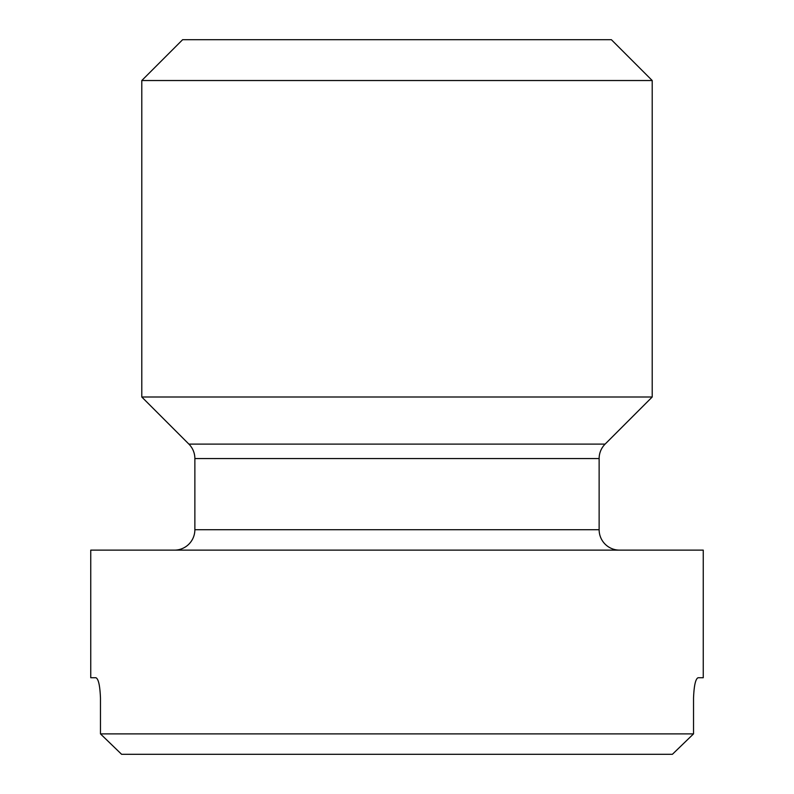 <?xml version="1.0" encoding="UTF-8"?>
<svg xmlns="http://www.w3.org/2000/svg" width="794" height="794" viewBox="0 0 794 794"><rect width="100%" height="100%" fill="white"/><g stroke="black" fill="none" stroke-linecap="round" stroke-linejoin="round"><path stroke-width="1.19" d="M174.452 550.133A20.416 20.416 0 0 0 194.867 529.707L194.867 458.545A20.416 20.416 0 0 0 188.893 444.104L141.789 397L652.211 397L605.107 444.104L188.893 444.104M619.548 550.133A20.416 20.416 0 0 1 599.133 529.707L194.867 529.707M605.107 444.104A20.416 20.416 0 0 0 599.133 458.545L599.133 529.707M652.211 80.531L141.789 80.531L182.62 39.7L611.38 39.7L652.211 80.531L652.211 397M141.789 80.531L141.789 397M698.065 677.739C695.534 678.86 694.025 685.659 693.529 698.154C694.025 685.659 695.534 678.86 698.065 677.739L703.256 677.739L703.256 550.133L90.744 550.133L90.744 677.739L95.935 677.739C98.466 678.86 99.975 685.659 100.471 698.154C99.975 685.659 98.466 678.86 95.935 677.739M693.529 698.154L693.529 733.884L672.399 754.3L121.601 754.3L100.471 733.884L100.471 698.154M672.399 754.3L693.529 733.884L100.471 733.884L121.601 754.3M599.133 458.545L194.867 458.545"/></g></svg>
